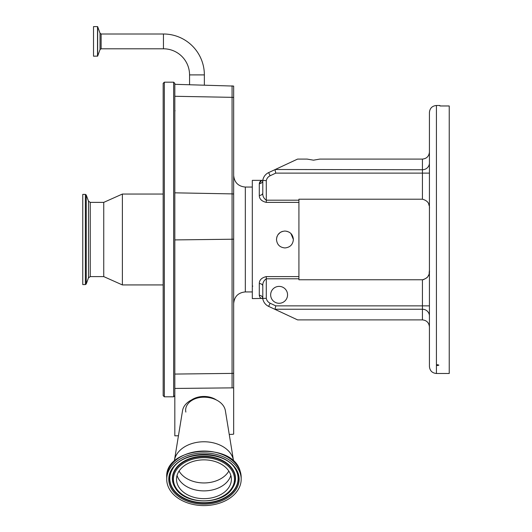 <?xml version="1.0" encoding="UTF-8"?>
<svg xmlns="http://www.w3.org/2000/svg" width="532" height="532" viewBox="0 0 532 532"><rect width="100%" height="100%" fill="white"/><g stroke="black" fill="none" stroke-linecap="round" stroke-linejoin="round"><path stroke-width="0.8" d="M177.269 483.801A27.445 19.405 180 0 0 207.187 498.524A27.445 19.405 180 0 0 231.393 479.259A27.445 19.405 180 0 0 230.629 474.717A27.445 19.405 180 0 0 200.717 459.987A27.445 19.405 180 0 0 176.511 479.259A27.445 19.405 180 0 0 177.269 483.801M240.145 473.094A37.227 26.327 180 0 0 199.56 453.118A37.227 26.327 180 0 0 166.722 479.259A37.227 26.327 180 0 0 167.753 485.423A37.227 26.327 180 0 0 208.338 505.4A37.227 26.327 180 0 0 241.182 479.259A37.227 26.327 180 0 0 240.145 473.094M233.588 461.257A29.712 21.014 180 0 0 233.468 460.373A29.712 21.014 180 0 0 232.836 457.859A29.712 21.014 180 0 0 202.147 441.806A29.712 21.014 180 0 0 174.436 460.373A29.712 21.014 180 0 0 174.316 461.257M233.468 460.373L225.368 410.677A21.559 15.242 180 0 0 224.91 408.855A21.559 15.242 180 0 0 202.645 397.211A21.559 15.242 180 0 0 182.536 410.677L174.436 460.373M216.458 400.011A18.061 12.768 180 0 0 191.447 400.011M178.446 435.748L174.822 435.834L174.822 388.446L233.668 387.855L233.668 434.099A4.582 3.239 0 0 1 232.112 434.345L229.239 434.431M232.072 387.941L232.072 373.398L174.822 374.069L174.822 390.914M90.24 202.379L90.24 276.6L88.485 277.83L88.485 201.149L90.24 202.379L103.74 202.379L122.387 194.047L163.164 194.047L163.164 83.344L163.164 395.628L164.335 396.799L164.335 82.181L173.651 82.181L174.822 83.344L174.822 374.069M163.164 395.628L163.164 284.933L122.387 284.933L122.387 194.047M163.164 114.726L163.164 359.838M103.74 202.379L103.74 276.6L122.387 284.933M86.251 195.005L86.251 283.968L85.379 284.587L85.379 194.393L86.251 195.005L88.485 201.149M85.379 194.393L82.766 194.393L82.766 284.587L85.379 284.587M233.668 387.855L233.668 86.078L174.822 84.315M261.431 180.614L259.297 183.653C259.716 181.445 260.88 180.341 262.795 180.355L252.308 180.355L252.308 298.598L266.293 298.326A6.823 6.823 0 0 0 270.11 303.22L275.769 305.86L422.435 305.86L422.435 279.766C427.595 278.416 429.929 275.21 429.424 270.15M276.487 239.486C276.986 234.359 279.805 231.54 284.933 231.041C290.066 231.54 292.886 234.359 293.385 239.486C292.886 244.62 290.066 247.433 284.933 247.939C279.805 247.447 276.992 244.627 276.487 239.486L276.866 236.993M298.918 200.185L298.918 199.214L422.435 199.214L422.435 173.119L275.769 173.119L270.11 175.76A6.823 6.823 0 0 0 266.293 180.654L266.293 200.185L298.918 200.185L298.918 278.795L266.293 278.795L266.293 298.326M298.918 202.379L266.293 202.379C261.651 201.276 259.323 198.961 259.297 195.43L259.297 183.653A3.498 3.298 0 0 0 262.795 180.355L264.956 180.528M293.385 239.486L290.911 233.515M289.288 232.251L286.788 231.247M282.585 231.373L281.222 231.899M281.202 231.912L280.238 232.464M280.165 232.517L277.93 234.765M277.012 236.554L276.873 236.973M429.424 326.881L429.424 323.802L429.424 326.881C428.978 322.665 426.651 320.337 422.435 319.892L297.588 319.892L268.633 306.392A10.321 10.321 0 0 1 262.795 298.625L262.795 286.156C262.522 283.017 263.692 280.557 266.293 278.795L266.293 276.6L298.918 276.6M422.435 319.892L422.435 309.238L275.017 309.238L275.769 305.86M259.297 283.549A3.498 2.607 180 0 1 262.795 286.156L262.795 298.625A3.498 3.298 180 0 0 259.297 295.327L259.297 283.549C259.317 280.032 261.644 277.711 266.293 276.6M429.424 270.19L429.131 273.342M428.719 274.864L428.08 276.288M427.156 277.598L423.406 279.686M429.424 163.623L429.424 173.119L422.435 173.119L422.435 159.088L319.838 159.088L313.481 160.179L307.13 159.088L297.588 159.088L275.257 169.502L422.435 169.741A6.989 6.756 180 0 0 429.424 162.992M429.424 306.904L429.424 315.356M429.424 239.486L429.424 112.478C429.843 108.229 432.17 105.901 436.42 105.489L436.42 373.491C432.17 373.078 429.843 370.744 429.424 366.501L429.424 208.823C429.942 203.796 427.615 200.591 422.435 199.214M428.699 204.075L429.131 205.638M436.42 364.965L437.583 365.584L438.853 365.145L437.583 364.699L436.42 364.965M436.42 105.489L439.911 105.489L439.911 105.968L449.234 105.968L449.234 373.491L436.42 373.491M266.293 180.654L262.795 180.355A10.321 10.321 0 0 1 268.633 172.587L275.257 169.502M275.769 173.119L275.017 169.741M422.435 159.088C426.651 158.642 428.978 156.315 429.424 152.099M262.795 180.355L262.795 192.823L262.795 180.355M266.293 202.379L266.293 200.185C263.692 198.423 262.529 195.969 262.795 192.823A3.498 2.607 0 0 1 259.297 195.43M270.662 294.841A8.445 8.445 0 0 0 279.107 303.287A8.445 8.445 0 0 0 287.559 294.841A8.445 8.445 0 0 0 279.107 286.389A8.445 8.445 0 0 0 270.662 294.841M422.435 279.766L298.918 279.766L298.918 278.795M262.356 298.598C260.653 298.432 259.629 297.341 259.297 295.327M297.588 319.892L268.633 306.392A10.321 10.321 0 0 1 262.795 298.625M204.361 74.899L189.558 74.899A26.101 26.101 0 0 0 163.457 48.798L163.457 34.001A40.898 40.898 0 0 1 204.361 74.899L204.361 85.087M163.457 34.001L101.133 34.001L101.133 48.798L163.457 48.798M93.519 56.199L93.519 26.6L93.519 56.199L97.662 56.099L97.662 26.7L100.036 33.23L100.036 49.562L97.662 56.099M179.078 471.059A26.806 18.953 180 0 0 203.949 482.95A26.806 18.953 180 0 0 228.827 471.059M177.07 475.369A27.445 19.405 180 0 0 177.269 476.02A27.445 19.405 180 0 0 204.421 490.883A27.445 19.405 180 0 0 230.835 475.369M233.634 474.205A30.53 21.586 180 0 0 196.807 458.271A30.53 21.586 180 0 0 174.27 484.313A30.53 21.586 180 0 0 211.098 500.246A30.53 21.586 180 0 0 233.634 474.205M175.38 488.043C185.05 505.214 222.848 505.214 232.524 488.043A31.395 22.198 180 0 0 234.472 473.653A31.395 22.198 180 0 0 196.601 457.274A31.395 22.198 180 0 0 173.432 484.047A31.395 22.198 180 0 0 175.38 488.043L175.221 487.797A31.568 22.324 180 0 0 175.301 487.924M232.604 487.924A31.568 22.324 180 0 0 232.684 487.797A31.568 22.324 180 0 0 234.639 473.327A31.568 22.324 180 0 0 196.561 456.848A31.568 22.324 180 0 0 173.259 483.774A31.568 22.324 180 0 0 175.221 487.797M172.787 468.672A34.154 24.146 180 0 0 170.745 484.206A34.154 24.146 180 0 0 211.942 502.028A34.154 24.146 180 0 0 237.152 472.895A34.154 24.146 180 0 0 235.117 468.672M170.579 484.532A34.327 24.273 180 0 0 211.989 502.447A34.327 24.273 180 0 0 237.325 473.167A34.327 24.273 180 0 0 235.197 468.798C225.016 450.265 182.888 450.265 172.707 468.798A34.327 24.273 180 0 0 170.579 484.532M169.741 485.084A35.192 24.884 180 0 0 212.188 503.452A35.192 24.884 180 0 0 238.163 473.433A35.192 24.884 180 0 0 195.716 455.066A35.192 24.884 180 0 0 169.741 485.084M166.722 477.37C164.561 446.827 232.245 441.181 240.125 471.066L241.182 477.37A37.227 26.327 180 0 0 240.145 471.212A37.227 26.327 180 0 0 199.56 451.229A37.227 26.327 180 0 0 166.722 477.37L166.722 479.259M203.949 397.178A18.307 12.948 180 0 0 185.854 412.087M209.535 397.703A18.174 12.854 180 0 0 198.37 397.703M173.651 82.181L173.651 396.799L174.822 395.628M233.668 373.278A5.825 2.627 180 0 1 232.072 373.398L232.072 239.234L174.822 239.912M233.668 239.114A5.825 2.627 180 0 1 232.072 239.234L232.072 97.343A5.825 4.11 0 0 1 233.668 97.529M233.668 194.074A5.825 4.11 180 0 0 232.072 193.887L174.822 192.83M252.308 187.051L245.319 187.051L245.319 291.928C238.243 292.613 234.353 296.497 233.668 303.579M429.424 315.988A6.989 6.756 0 0 0 422.435 309.238L422.435 305.86L429.424 305.86M268.633 306.392L270.11 303.22M270.11 175.76L268.633 172.587M174.822 96.285L232.072 97.343L232.072 85.812M93.519 26.6L97.516 26.6L97.516 56.199M241.182 477.37L241.182 479.259M164.335 82.181L163.164 83.344M88.485 277.83L86.251 283.968M90.24 276.6L103.74 276.6M164.335 396.799L173.651 396.799M245.319 291.928L252.308 291.928M252.773 286.096L252.308 286.562M245.319 187.051C238.243 186.366 234.353 182.476 233.668 175.4M189.558 74.899L189.558 84.701M101.133 34.001L100.036 33.23M100.036 49.562L101.133 48.798M175.081 110.796L174.822 110.463"/></g></svg>
